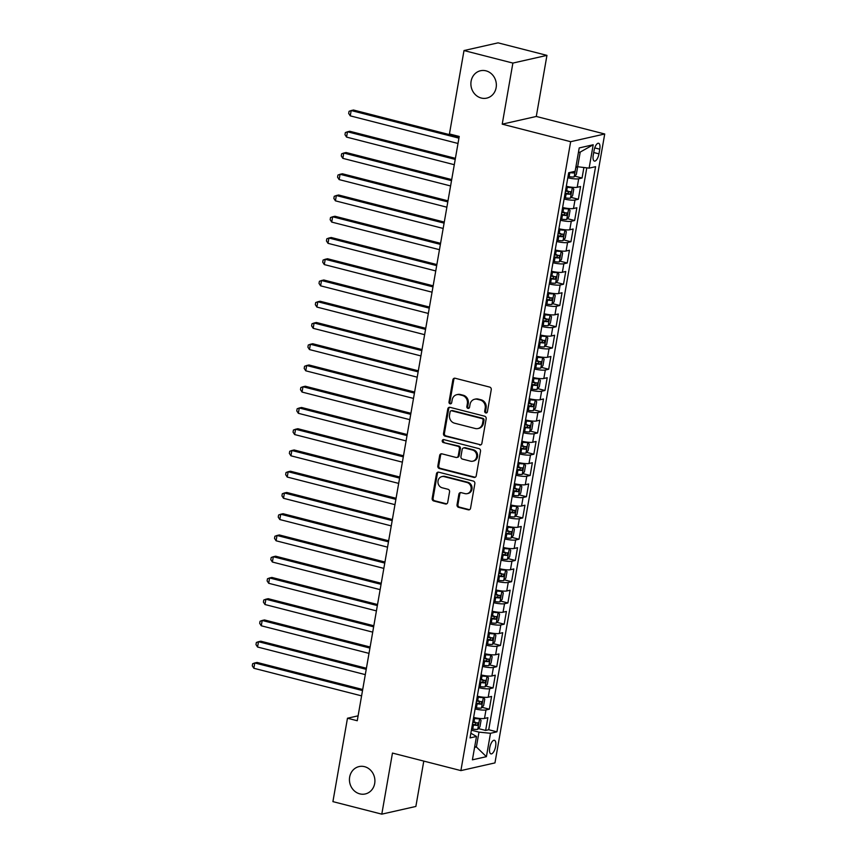 <?xml version="1.0" encoding="UTF-8"?>
<svg xmlns="http://www.w3.org/2000/svg" width="857" height="857" viewBox="0 0 857 857"><rect width="100%" height="100%" fill="white"/><g stroke="black" fill="none" stroke-linecap="round" stroke-linejoin="round"><path stroke-width="1.29" d="M485.79 412.945A1.51 1.36 -102.7 0 0 487.387 411.831L491.254 389.678A2.153 1.939 -102.7 0 0 489.701 387.096L455.153 378.248A2.153 1.939 -102.7 0 0 452.871 379.844L449.004 401.997A1.51 1.36 -102.7 0 0 450.675 403.818A1.51 1.36 -102.7 0 0 451.682 402.683L452.185 399.823A6.888 6.213 -102.7 0 1 456.813 394.681A6.888 6.213 -102.7 0 1 459.491 394.723L462.373 395.463A6.888 6.213 -102.7 0 1 467.354 403.701L466.851 406.572A1.51 1.36 -102.7 0 0 468.522 408.382A1.51 1.36 -102.7 0 0 469.54 407.257L470.032 404.397A6.888 6.213 -102.7 0 1 474.66 399.244A6.888 6.213 -102.7 0 1 477.338 399.298L480.22 400.026A6.888 6.213 -102.7 0 1 485.201 408.275L484.698 411.146A1.51 1.36 -102.7 0 0 485.79 412.945M474.66 399.244L475.581 399.041A6.888 6.213 -102.7 0 1 478.26 399.083L481.141 399.823A6.888 6.213 -102.7 0 1 486.123 408.071L485.619 410.942A1.51 1.36 -102.7 0 0 486.808 412.763M454.788 378.194A2.153 1.939 -102.7 0 0 453.792 379.63L449.925 401.794A1.51 1.36 -102.7 0 0 451.114 403.615M456.813 394.681L457.734 394.466A6.888 6.213 -102.7 0 1 460.413 394.509L463.294 395.248A6.888 6.213 -102.7 0 1 468.265 403.497L467.772 406.368A1.51 1.36 -102.7 0 0 468.961 408.189M364.546 766.672A14.033 12.662 -102.7 0 0 359.083 766.576A14.033 12.662 -102.7 0 0 349.442 780.052A14.033 12.662 -102.7 0 0 359.801 793.861A14.033 12.662 -102.7 0 0 365.275 793.957A14.033 12.662 -102.7 0 0 374.905 780.481A14.033 12.662 -102.7 0 0 364.546 766.672M485.994 70.842A14.033 12.662 -102.7 0 0 480.52 70.745A14.033 12.662 -102.7 0 0 470.889 84.222A14.033 12.662 -102.7 0 0 481.248 98.03A14.033 12.662 -102.7 0 0 486.712 98.126A14.033 12.662 -102.7 0 0 496.353 84.65A14.033 12.662 -102.7 0 0 485.994 70.842M495.625 746.426A7.017 2.742 104.4 0 0 494.425 740.287A7.017 2.742 104.4 0 0 489.733 747.754A7.017 2.742 104.4 0 0 490.943 753.881A7.017 2.742 104.4 0 0 495.625 746.426M457.027 504.773A2.153 1.939 -102.7 0 0 458.581 507.344L468.276 509.829A2.153 1.939 -102.7 0 0 470.557 508.233L474.853 483.627A2.153 1.939 -102.7 0 0 473.3 481.056L438.752 472.196A2.153 1.939 -102.7 0 0 436.47 473.792L432.174 498.399A2.153 1.939 -102.7 0 0 433.728 500.981L445.436 503.98A2.153 1.939 -102.7 0 0 447.718 502.384L449.561 491.854A2.153 1.939 -102.7 0 0 448.007 489.272L442.201 487.794A5.753 5.196 -102.7 0 1 437.948 482.127A5.753 5.196 -102.7 0 1 441.901 476.599A5.753 5.196 -102.7 0 1 444.14 476.631L466.894 482.459A5.753 5.196 -102.7 0 1 471.136 488.126A5.753 5.196 -102.7 0 1 467.183 493.653A5.753 5.196 -102.7 0 1 464.944 493.611L461.152 492.646A2.153 1.939 -102.7 0 0 458.87 494.243L457.027 504.773L457.949 504.559A2.153 1.939 -102.7 0 0 459.502 507.14L469.197 509.626A2.153 1.939 -102.7 0 0 469.561 509.679M392.463 753.067L381.793 814.15L332.912 801.627L347.471 718.23L357.251 720.737L459.223 136.456L449.443 133.949L464.001 50.552L512.882 63.075L502.223 124.158L570.655 141.694L460.895 770.604L392.463 753.067M479.599 444.976A2.153 1.939 -102.7 0 0 481.88 443.38L486.176 418.773A2.153 1.939 -102.7 0 0 484.623 416.191L450.075 407.343A2.153 1.939 -102.7 0 0 447.793 408.939L443.498 433.546A2.153 1.939 -102.7 0 0 445.051 436.117L480.52 444.762A2.153 1.939 -102.7 0 0 480.884 444.815M480.52 451.2L476.224 475.806A2.153 1.939 -102.7 0 1 473.932 477.403L439.395 468.554A2.153 1.939 -102.7 0 1 437.831 465.972L439.673 455.442A2.153 1.939 -102.7 0 1 441.955 453.846L455.967 457.434A2.153 1.939 -102.7 0 0 458.249 455.838L459.47 448.854A2.153 1.939 -102.7 0 0 457.917 446.283L443.326 442.544A1.51 1.36 -102.7 0 1 443.251 439.609A1.51 1.36 -102.7 0 1 443.84 439.62L478.956 448.618A2.153 1.939 -102.7 0 1 480.52 451.2M478.367 728.568L485.64 730.432L487.869 717.684L484.505 718.445L485.983 709.95A8.774 1.585 -170.1 0 1 475.11 708.932M482.084 707.325L489.347 709.189L491.575 696.441L488.211 697.202L489.69 688.696A8.774 1.585 -170.1 0 1 478.817 687.678M485.79 686.082L493.054 687.935L495.282 675.187L491.918 675.948L493.407 667.453A8.774 1.585 -170.1 0 1 482.523 666.435M489.497 664.828L496.76 666.692L498.988 653.945L495.625 654.705L497.114 646.21A8.774 1.585 -170.1 0 1 486.23 645.192M493.204 643.586L500.467 645.45L502.695 632.702L499.331 633.462L500.82 624.957A8.774 1.585 -170.1 0 1 489.936 623.939M496.91 622.332L504.184 624.196L506.401 611.448L503.048 612.209L504.527 603.714A8.774 1.585 -170.1 0 1 493.643 602.696M500.617 601.089L507.89 602.953L510.108 590.205L506.755 590.966L508.233 582.46A8.774 1.585 -170.1 0 1 497.36 581.453M504.334 579.846L511.597 581.71L513.825 568.952L510.461 569.712L511.94 561.217A8.774 1.585 -170.1 0 1 501.066 560.199M508.04 558.593L515.303 560.457L517.532 547.709L514.168 548.469L515.646 539.974A8.774 1.585 -170.1 0 1 504.773 538.957M511.747 537.35L519.01 539.214L521.238 526.466L517.874 527.226L519.363 518.721A8.774 1.585 -170.1 0 1 508.48 517.703M515.453 516.107L522.716 517.96L524.945 505.212L521.581 505.973L523.07 497.478A8.774 1.585 -170.1 0 1 512.186 496.46M519.16 494.853L526.423 496.717L528.651 483.969L525.287 484.73L526.776 476.235A8.774 1.585 -170.1 0 1 515.893 475.217M522.866 473.61L530.14 475.474L532.358 462.726L529.005 463.487L530.483 454.981A8.774 1.585 -170.1 0 1 519.61 453.964M526.573 452.367L533.847 454.221L536.064 441.473L532.711 442.233L534.19 433.738A8.774 1.585 -170.1 0 1 523.316 432.721M530.29 431.114L537.553 432.978L539.781 420.23L536.418 420.991L537.896 412.496A8.774 1.585 -170.1 0 1 527.023 411.478M533.997 409.871L541.26 411.735L543.488 398.987L540.124 399.748L541.613 391.242A8.774 1.585 -170.1 0 1 530.729 390.224M537.703 388.617L544.966 390.481L547.195 377.733L543.831 378.494L545.32 369.999A8.774 1.585 -170.1 0 1 534.436 368.981M541.41 367.374L548.673 369.238L550.901 356.491L547.537 357.251L549.026 348.745A8.774 1.585 -170.1 0 1 538.142 347.738M545.116 346.132L552.39 347.996L554.608 335.237L551.255 335.998L552.733 327.503A8.774 1.585 -170.1 0 1 541.849 326.485M548.823 324.878L556.097 326.742L558.314 313.994L554.961 314.755L556.439 306.26A8.774 1.585 -170.1 0 1 545.566 305.242M552.54 303.635L559.803 305.499L562.031 292.751L558.668 293.512L560.146 285.006A8.774 1.585 -170.1 0 1 549.273 283.988M556.247 282.392L563.51 284.245L565.738 271.498L562.374 272.258L563.852 263.763A8.774 1.585 -170.1 0 1 552.979 262.745M559.953 261.139L567.216 263.003L569.444 250.255L566.081 251.015L567.57 242.52A8.774 1.585 -170.1 0 1 556.686 241.503M563.66 239.896L570.923 241.76L573.151 229.012L569.787 229.772L571.276 221.267A8.774 1.585 -170.1 0 1 560.392 220.249M567.366 218.653L574.629 220.506L576.857 207.758L573.494 208.519L574.983 200.024A8.774 1.585 -170.1 0 1 564.099 199.006M571.073 197.399L578.346 199.263L580.564 186.515L577.211 187.276A8.774 1.585 -170.1 0 1 566.327 186.258M594.062 150.489L593.248 155.16A6.802 2.657 104.4 0 0 594.415 161.095A6.802 2.657 104.4 0 0 598.957 153.864L599.771 149.193A6.802 2.657 104.4 0 0 598.604 143.258A6.802 2.657 104.4 0 0 594.062 150.489M570.655 141.694L604.721 133.992L494.96 762.901L460.895 770.604M485.64 730.432L488.726 729.736L496.931 731.835L595.572 166.676L589.123 168.133L575.958 166.537M496.931 731.835L490.493 733.292L486.412 756.667L472.411 759.827L476.492 736.463L470.043 737.92L568.684 172.75L575.133 171.293L579.214 147.929L593.205 144.758L589.123 168.133M574.779 176.156L582.053 178.02L578.689 178.781A8.774 1.585 -170.1 0 1 567.816 177.763M578.346 199.263L574.983 200.024M574.629 220.506L571.276 221.267M570.923 241.76L567.57 242.52M567.216 263.003L563.852 263.763M563.51 284.245L560.146 285.006M559.803 305.499L556.439 306.26M556.097 326.742L552.733 327.503M552.39 347.996L549.026 348.745M548.673 369.238L545.32 369.999M544.966 390.481L541.613 391.242M541.26 411.735L537.896 412.496M537.553 432.978L534.19 433.738M533.847 454.221L530.483 454.981M530.14 475.474L526.776 476.235M526.423 496.717L523.07 497.478M522.716 517.96L519.363 518.721M519.01 539.214L515.646 539.974M515.303 560.457L511.94 561.217M511.597 581.71L508.233 582.46M507.89 602.953L504.527 603.714M504.184 624.196L500.82 624.957M500.467 645.45L497.114 646.21M496.76 666.692L493.407 667.453M493.054 687.935L489.69 688.696M489.347 709.189L485.983 709.95M488.726 729.736L586.777 167.897M582.053 178.02L583.874 167.597M474.724 746.576L476.385 746.993L478.988 732.124L471.393 730.185M577.618 166.965L580.221 152.085L578.411 152.492M502.223 124.158L536.289 116.456L546.948 55.373L512.882 63.075M546.948 55.373L498.067 42.85L464.001 50.552M381.793 814.15L415.87 806.448L423.787 761.091M536.289 116.456L604.721 133.992M358.108 715.831L347.471 718.23M474.585 747.411L476.385 746.993L486.412 756.667M470.868 733.238L476.492 736.463M562.621 207.501A8.774 1.585 9.9 0 0 573.494 208.519M558.914 228.755A8.774 1.585 9.9 0 0 569.787 229.772M555.207 249.998A8.774 1.585 9.9 0 0 566.081 251.015M551.49 271.24A8.774 1.585 9.9 0 0 562.374 272.258M547.784 292.494A8.774 1.585 9.9 0 0 558.668 293.512M544.077 313.737A8.774 1.585 9.9 0 0 554.961 314.755M540.371 334.991A8.774 1.585 9.9 0 0 551.255 335.998M536.664 356.233A8.774 1.585 9.9 0 0 547.537 357.251M532.958 377.476A8.774 1.585 9.9 0 0 543.831 378.494M529.251 398.73A8.774 1.585 9.9 0 0 540.124 399.748M525.534 419.973A8.774 1.585 9.9 0 0 536.418 420.991M521.827 441.216A8.774 1.585 9.9 0 0 532.711 442.233M518.121 462.469A8.774 1.585 9.9 0 0 529.005 463.487M514.414 483.712A8.774 1.585 9.9 0 0 525.287 484.73M510.708 504.955A8.774 1.585 9.9 0 0 521.581 505.973M507.001 526.209A8.774 1.585 9.9 0 0 517.874 527.226M503.284 547.452A8.774 1.585 9.9 0 0 514.168 548.469M499.577 568.705A8.774 1.585 9.9 0 0 510.461 569.712M495.871 589.948A8.774 1.585 9.9 0 0 506.755 590.966M492.164 611.191A8.774 1.585 9.9 0 0 503.048 612.209M488.458 632.445A8.774 1.585 9.9 0 0 499.331 633.462M484.751 653.687A8.774 1.585 9.9 0 0 495.625 654.705M481.045 674.93A8.774 1.585 9.9 0 0 491.918 675.948M477.328 696.184A8.774 1.585 9.9 0 0 488.211 697.202M473.621 717.427A8.774 1.585 9.9 0 0 484.505 718.445M478.988 732.124L490.493 733.292M580.221 152.085L593.205 144.758M449.711 407.289A2.153 1.939 -102.7 0 0 448.714 408.725L444.419 433.331A2.153 1.939 -102.7 0 0 445.972 435.913L480.52 444.762M483.091 420.369A1.51 1.36 -102.7 0 0 481.998 418.57L451.671 410.803A1.51 1.36 -102.7 0 0 450.075 411.917L449.55 414.938A6.888 6.213 -102.7 0 0 454.521 423.187L475.249 428.5A6.888 6.213 -102.7 0 0 477.938 428.543A6.888 6.213 -102.7 0 0 482.555 423.401L483.091 420.369L484.012 420.166A1.51 1.36 -102.7 0 0 482.92 418.366L481.998 418.57M451.093 410.792L452.003 410.578A1.51 1.36 -102.7 0 1 452.592 410.589L482.92 418.366M477.938 428.543L478.859 428.339A6.888 6.213 -102.7 0 0 483.477 423.187L482.555 423.401M484.012 420.166L483.477 423.187M441.591 453.792A2.153 1.939 -102.7 0 0 440.594 455.228L438.752 465.769A2.153 1.939 -102.7 0 0 440.316 468.34L474.853 477.188A2.153 1.939 -102.7 0 0 475.217 477.253M456.802 457.445L457.724 457.242A2.153 1.939 -102.7 0 0 459.17 455.635L460.391 448.65A2.153 1.939 -102.7 0 0 458.838 446.068L443.326 442.544M443.733 439.598A1.51 1.36 -102.7 0 0 444.247 442.33M470.504 461.162A5.753 5.196 -102.7 0 0 472.753 461.195A5.753 5.196 -102.7 0 0 476.706 455.667A5.753 5.196 -102.7 0 0 472.453 450L464.44 447.954A2.153 1.939 -102.7 0 0 462.159 449.55L460.937 456.535A2.153 1.939 -102.7 0 0 462.491 459.106L470.504 461.162M472.753 461.195L473.664 460.991A5.753 5.196 -102.7 0 0 477.628 455.463A5.753 5.196 -102.7 0 0 473.375 449.796L472.453 450M463.605 447.932L464.526 447.729A2.153 1.939 -102.7 0 1 465.362 447.74L473.375 449.796M460.787 492.593A2.153 1.939 -102.7 0 0 459.791 494.028L457.949 504.559M467.183 493.653L468.104 493.45A5.753 5.196 -102.7 0 0 472.057 487.912A5.753 5.196 -102.7 0 0 467.804 482.255L466.894 482.459M441.901 476.599L442.823 476.385A5.753 5.196 -102.7 0 1 445.062 476.428L467.804 482.255M438.388 472.143A2.153 1.939 -102.7 0 0 437.391 473.589L433.096 498.196A2.153 1.939 -102.7 0 0 434.649 500.767L446.358 503.766A2.153 1.939 -102.7 0 0 446.722 503.83M576.29 166.622L577.457 167.983L576.343 174.357L574.136 176.896A5.806 1.05 -170.1 0 1 569.144 176.649L568.041 176.467M459.106 137.088L353.491 110.017L351.188 110.542L350.256 115.856L458.002 143.462M569.53 172.557L569.851 172.611A5.806 1.05 9.9 0 0 573.911 172.953L574.94 171.336M573.911 172.953L571.008 172.225M458.923 138.148L351.188 110.542L349.056 111.324L348.681 113.456L350.256 115.856M564.324 197.71L565.438 197.892A5.806 1.05 -170.1 0 0 570.43 198.149L572.637 195.6L573.751 189.226L572.283 187.522A5.806 1.05 -170.1 0 1 567.291 187.276L566.188 187.094M572.283 187.522L570.376 187.03M569.519 186.901L566.273 186.58M455.399 158.331L349.785 131.271L347.481 131.785L346.549 137.099L454.285 164.705M565.031 193.682L566.145 193.864A5.806 1.05 9.9 0 0 570.205 194.207L570.644 191.657A5.806 1.05 -170.1 0 1 566.584 191.315L565.481 191.132M567.827 190.929C569.059 191.797 568.909 192.643 567.388 193.478L565.117 193.168M455.217 159.391L347.481 131.785L345.35 132.578L344.975 134.699L346.549 137.099M560.617 218.964L561.731 219.146A5.806 1.05 -170.1 0 0 566.723 219.392L568.93 216.853L570.044 210.479L568.577 208.765A5.806 1.05 -170.1 0 1 563.585 208.519L562.471 208.337M568.577 208.765L566.67 208.283M565.813 208.144L562.567 207.833M451.693 179.574L346.067 152.514L343.775 153.039L342.843 158.352L450.578 185.948M561.324 214.925L562.438 215.107A5.806 1.05 9.9 0 0 566.488 215.45L566.938 212.9A5.806 1.05 -170.1 0 1 562.878 212.557L561.774 212.375M564.12 212.182C565.352 213.039 565.202 213.896 563.681 214.732L561.41 214.421M451.51 180.645L343.775 153.039L341.643 153.821L341.268 155.942L342.843 158.352M556.911 240.206L558.025 240.389A5.806 1.05 -170.1 0 0 563.006 240.635L565.224 238.096L566.338 231.722L564.859 230.019A5.806 1.05 -170.1 0 1 559.878 229.772L558.764 229.59M564.859 230.019L562.963 229.526M562.106 229.397L558.85 229.076M447.986 200.827L342.361 173.767L340.058 174.282L339.136 179.595L446.872 207.201M557.618 236.168L558.732 236.35A5.806 1.05 9.9 0 0 562.781 236.693L563.231 234.143A5.806 1.05 -170.1 0 1 559.171 233.8L558.057 233.618M560.414 233.425C561.646 234.293 561.496 235.139 559.975 235.975L557.703 235.664M447.804 201.888L340.058 174.282L337.937 175.064L337.562 177.195L339.136 179.595M553.204 261.46L554.318 261.642A5.806 1.05 -170.1 0 0 559.3 261.888L561.517 259.35L562.631 252.976L561.153 251.262A5.806 1.05 -170.1 0 1 556.172 251.015L555.057 250.833M561.153 251.262L559.257 250.78M558.4 250.64L555.143 250.319M444.28 222.07L338.654 195.01L336.351 195.525L335.43 200.838L443.165 228.444M553.911 257.421L555.015 257.603A5.806 1.05 9.9 0 0 559.075 257.946L559.525 255.397A5.806 1.05 -170.1 0 1 555.465 255.054L554.35 254.872M556.707 254.668C557.939 255.536 557.789 256.382 556.257 257.218L553.997 256.907M444.097 223.131L336.351 195.525L334.219 196.317L333.855 198.438L335.43 200.838M549.498 282.703L550.612 282.885A5.806 1.05 -170.1 0 0 555.593 283.131L557.811 280.593L558.925 274.219L557.446 272.505A5.806 1.05 -170.1 0 1 552.465 272.258L551.351 272.076M557.446 272.505L555.55 272.023M554.683 271.883L551.437 271.573M440.573 243.313L334.948 216.253L332.645 216.778L331.723 222.092L439.459 249.687M550.205 278.664L551.308 278.846A5.806 1.05 9.9 0 0 555.368 279.189L555.807 276.64A5.806 1.05 -170.1 0 1 551.758 276.297L550.644 276.115M553.001 275.922C554.233 276.779 554.083 277.636 552.551 278.471L550.29 278.161M440.38 244.384L332.645 216.778L330.513 217.56L330.149 219.692L331.723 222.092M545.791 303.946L546.895 304.128A5.806 1.05 -170.1 0 0 551.887 304.374L554.104 301.835L555.207 295.461L553.74 293.758A5.806 1.05 -170.1 0 1 548.748 293.512L547.644 293.33M553.74 293.758L551.833 293.265M550.976 293.137L547.73 292.815M436.866 264.567L331.241 237.507L328.938 238.021L328.006 243.334L435.752 270.941M546.487 299.907L547.602 300.089A5.806 1.05 9.9 0 0 551.662 300.432L552.101 297.882A5.806 1.05 -170.1 0 1 548.052 297.54L546.937 297.358M549.294 297.165C550.515 298.032 550.376 298.879 548.844 299.714L546.584 299.404M436.674 265.627L328.938 238.021L326.806 238.814L326.442 240.935L328.006 243.334M542.085 325.199L543.188 325.381A5.806 1.05 -170.1 0 0 548.18 325.628L550.387 323.089L551.501 316.715L550.033 315.001A5.806 1.05 -170.1 0 1 545.041 314.755L543.938 314.573M550.033 315.001L548.126 314.519M547.269 314.38L544.024 314.069M433.149 285.81L327.535 258.75L325.232 259.275L324.3 264.577L432.046 292.183M542.781 321.161L543.895 321.343A5.806 1.05 9.9 0 0 547.955 321.686L548.394 319.136A5.806 1.05 -170.1 0 1 544.345 318.793L543.231 318.611M545.577 318.418C546.809 319.275 546.659 320.132 545.138 320.968L542.877 320.647M432.967 286.87L325.232 259.275L323.1 260.057L322.725 262.178L324.3 264.577M538.367 346.442L539.482 346.624A5.806 1.05 -170.1 0 0 544.474 346.871L546.68 344.332L547.794 337.958L546.327 336.255A5.806 1.05 -170.1 0 1 541.335 335.998L540.221 335.815M546.327 336.255L544.42 335.762M543.563 335.623L540.317 335.312M429.443 307.063L323.828 279.993L321.525 280.518L320.593 285.831L428.329 313.437M539.074 342.404L540.189 342.586A5.806 1.05 9.9 0 0 544.238 342.929L544.688 340.379A5.806 1.05 -170.1 0 1 540.628 340.036L539.524 339.854M541.87 339.661C543.102 340.529 542.952 341.375 541.431 342.211L539.16 341.9M429.261 308.124L321.525 280.518L319.393 281.3L319.018 283.431L320.593 285.831M534.661 367.685L535.775 367.867A5.806 1.05 -170.1 0 0 540.756 368.124L542.974 365.575L544.088 359.201L542.62 357.498A5.806 1.05 -170.1 0 1 537.628 357.251L536.514 357.069M542.62 357.498L540.713 357.005M539.856 356.876L536.611 356.555M425.736 328.306L320.111 301.246L317.808 301.76L316.886 307.074L424.622 334.68M535.368 363.657L536.482 363.839A5.806 1.05 9.9 0 0 540.531 364.182L540.981 361.633A5.806 1.05 -170.1 0 1 536.921 361.29L535.818 361.108M538.164 360.904C539.396 361.772 539.246 362.618 537.725 363.454L535.454 363.143M425.554 329.367L317.808 301.76L315.687 302.553L315.312 304.674L316.886 307.074M530.954 388.939L532.068 389.121A5.806 1.05 -170.1 0 0 537.05 389.367L539.267 386.828L540.381 380.454L538.903 378.74A5.806 1.05 -170.1 0 1 533.922 378.494L532.808 378.312M538.903 378.74L537.007 378.258M536.15 378.119L532.893 377.808M422.03 349.549L316.404 322.489L314.101 323.014L313.18 328.317L420.916 355.923M531.661 384.9L532.775 385.082A5.806 1.05 9.9 0 0 536.825 385.425L537.275 382.875A5.806 1.05 -170.1 0 1 533.215 382.533L532.101 382.351M534.457 382.158C535.689 383.015 535.539 383.872 534.018 384.707L531.747 384.386M421.848 350.609L314.101 323.014L311.98 323.796L311.605 325.917L313.18 328.317M527.248 410.182L528.362 410.364A5.806 1.05 -170.1 0 0 533.343 410.61L535.561 408.071L536.675 401.697L535.197 399.994A5.806 1.05 -170.1 0 1 530.215 399.737L529.101 399.555M535.197 399.994L533.3 399.501M532.433 399.373L529.187 399.051M418.323 370.802L312.698 343.732L310.395 344.257L309.473 349.57L417.209 377.176M527.955 406.143L529.058 406.325A5.806 1.05 9.9 0 0 533.118 406.668L533.568 404.118A5.806 1.05 -170.1 0 1 529.508 403.776L528.394 403.593M530.751 403.401C531.983 404.268 531.833 405.115 530.301 405.95L528.041 405.64M418.13 371.863L310.395 344.257L308.263 345.039L307.899 347.171L309.473 349.57M523.541 431.425L524.645 431.607A5.806 1.05 -170.1 0 0 529.637 431.864L531.854 429.314L532.958 422.94L531.49 421.237A5.806 1.05 -170.1 0 1 526.509 420.991L525.395 420.808M531.49 421.237L529.583 420.744M528.726 420.616L525.48 420.294M414.617 392.045L308.991 364.986L306.688 365.5L305.767 370.813L413.502 398.419M524.248 427.397L525.352 427.579A5.806 1.05 9.9 0 0 529.412 427.922L529.851 425.372A5.806 1.05 -170.1 0 1 525.802 425.029L524.688 424.847M527.044 424.644C528.276 425.511 528.126 426.358 526.594 427.193L524.334 426.882M414.424 393.106L306.688 365.5L304.556 366.293L304.192 368.414L305.767 370.813M519.835 452.678L520.938 452.86A5.806 1.05 -170.1 0 0 525.93 453.107L528.137 450.568L529.251 444.194L527.783 442.48A5.806 1.05 -170.1 0 1 522.791 442.233L521.688 442.051M527.783 442.48L525.877 441.998M525.02 441.858L521.774 441.548M410.91 413.288L305.285 386.228L302.982 386.753L302.05 392.067L409.796 419.662M520.531 448.64L521.645 448.822A5.806 1.05 9.9 0 0 525.705 449.164L526.144 446.615A5.806 1.05 -170.1 0 1 522.095 446.272L520.981 446.09M523.338 445.897C524.559 446.754 524.42 447.611 522.888 448.447L520.628 448.136M410.717 414.36L302.982 386.753L300.85 387.535L300.475 389.656L302.05 392.067M516.118 473.921L517.232 474.103A5.806 1.05 -170.1 0 0 522.224 474.35L524.43 471.811L525.545 465.437L524.077 463.733A5.806 1.05 -170.1 0 1 519.085 463.476L517.982 463.305M524.077 463.733L522.17 463.241M521.313 463.112L518.067 462.791M407.193 434.542L301.578 407.482L299.275 407.996L298.343 413.31L406.079 440.916M516.825 469.882L517.939 470.065A5.806 1.05 9.9 0 0 521.999 470.407L522.438 467.858A5.806 1.05 -170.1 0 1 518.378 467.515L517.274 467.333M519.621 467.14C520.852 468.008 520.702 468.854 519.181 469.69L516.91 469.379M407.011 435.602L299.275 407.996L297.143 408.778L296.768 410.91L298.343 413.31M512.411 495.175L513.525 495.357A5.806 1.05 -170.1 0 0 518.517 495.603L520.724 493.064L521.838 486.69L520.37 484.976A5.806 1.05 -170.1 0 1 515.378 484.73L514.264 484.548M520.37 484.976L518.464 484.494M517.607 484.355L514.361 484.034M403.486 455.785L297.861 428.725L295.569 429.239L294.637 434.553L402.372 462.159M513.118 491.136L514.232 491.318A5.806 1.05 9.9 0 0 518.281 491.661L518.731 489.111A5.806 1.05 -170.1 0 1 514.671 488.769L513.568 488.586M515.914 488.383C517.146 489.251 516.996 490.097 515.475 490.932L513.204 490.622M403.304 456.845L295.569 429.239L293.437 430.032L293.062 432.153L294.637 434.553M508.704 516.417L509.819 516.6A5.806 1.05 -170.1 0 0 514.8 516.846L517.017 514.307L518.131 507.933L516.653 506.219A5.806 1.05 -170.1 0 1 511.672 505.973L510.558 505.791M516.653 506.219L514.757 505.737M513.9 505.598L510.643 505.287M399.78 477.028L294.155 449.968L291.851 450.493L290.93 455.806L398.666 483.402M509.412 512.379L510.526 512.561A5.806 1.05 9.9 0 0 514.575 512.904L515.025 510.354A5.806 1.05 -170.1 0 1 510.965 510.011L509.851 509.829M512.207 509.636C513.439 510.493 513.289 511.35 511.768 512.186L509.497 511.875M399.598 478.099L291.851 450.493L289.73 451.275L289.355 453.407L290.93 455.806M504.998 537.66L506.112 537.842A5.806 1.05 -170.1 0 0 511.093 538.089L513.311 535.55L514.425 529.176L512.947 527.473A5.806 1.05 -170.1 0 1 507.965 527.226L506.851 527.044M512.947 527.473L511.051 526.98M510.194 526.851L506.937 526.53M396.073 498.281L290.448 471.221L288.145 471.736L287.224 477.049L394.959 504.655M505.705 533.622L506.808 533.804A5.806 1.05 9.9 0 0 510.868 534.147L511.318 531.597A5.806 1.05 -170.1 0 1 507.258 531.254L506.144 531.072M508.501 530.879C509.733 531.747 509.583 532.593 508.051 533.429L505.791 533.118M395.891 499.342L288.145 471.736L286.024 472.528L285.649 474.649L287.224 477.049M501.291 558.914L502.406 559.096A5.806 1.05 -170.1 0 0 507.387 559.342L509.604 556.804L510.718 550.43L509.24 548.716A5.806 1.05 -170.1 0 1 504.259 548.469L503.145 548.287M509.24 548.716L507.344 548.234M506.476 548.094L503.23 547.784M392.367 519.524L286.741 492.464L284.438 492.989L283.517 498.292L391.253 525.898M501.998 554.875L503.102 555.057A5.806 1.05 9.9 0 0 507.162 555.4L507.601 552.851A5.806 1.05 -170.1 0 1 503.552 552.508L502.438 552.326M504.794 552.133C506.026 552.99 505.876 553.847 504.345 554.683L502.084 554.361M392.174 520.585L284.438 492.989L282.307 493.771L281.942 495.892L283.517 498.292M497.585 580.157L498.688 580.339A5.806 1.05 -170.1 0 0 503.68 580.585L505.898 578.047L507.001 571.673L505.534 569.969A5.806 1.05 -170.1 0 1 500.542 569.712L499.438 569.53M505.534 569.969L503.627 569.476M502.77 569.337L499.524 569.027M388.66 540.778L283.035 513.707L280.732 514.232L279.8 519.546L387.546 547.152M498.281 576.118L499.395 576.3A5.806 1.05 9.9 0 0 503.455 576.643L503.895 574.094A5.806 1.05 -170.1 0 1 499.845 573.751L498.731 573.569M501.088 573.376C502.309 574.244 502.17 575.09 500.638 575.925L498.378 575.615M388.467 541.838L280.732 514.232L278.6 515.014L278.236 517.146L279.8 519.546M493.878 601.4L494.982 601.582A5.806 1.05 -170.1 0 0 499.974 601.839L502.181 599.289L503.295 592.915L501.827 591.212A5.806 1.05 -170.1 0 1 496.835 590.966L495.732 590.784M501.827 591.212L499.92 590.719M499.063 590.591L495.817 590.269M384.943 562.021L279.328 534.961L277.025 535.475L276.093 540.788L383.84 568.395M494.575 597.372L495.689 597.554A5.806 1.05 9.9 0 0 499.749 597.897L500.188 595.347A5.806 1.05 -170.1 0 1 496.139 595.004L495.025 594.822M497.381 594.619C498.603 595.486 498.453 596.333 496.931 597.168L494.671 596.858M384.761 563.081L277.025 535.475L274.893 536.268L274.519 538.389L276.093 540.788M490.161 622.653L491.275 622.835A5.806 1.05 -170.1 0 0 496.267 623.082L498.474 620.543L499.588 614.169L498.121 612.455A5.806 1.05 -170.1 0 1 493.129 612.209L492.014 612.027M498.121 612.455L496.214 611.973M495.357 611.834L492.111 611.523M381.236 583.263L275.622 556.204L273.319 556.729L272.387 562.031L380.122 589.637M490.868 618.615L491.982 618.797A5.806 1.05 9.9 0 0 496.032 619.14L496.482 616.59A5.806 1.05 -170.1 0 1 492.421 616.247L491.318 616.065M493.664 615.872C494.896 616.729 494.746 617.586 493.225 618.422L490.954 618.101M381.054 584.324L273.319 556.729L271.187 557.511L270.812 559.632L272.387 562.031M486.455 643.896L487.569 644.078A5.806 1.05 -170.1 0 0 492.55 644.325L494.768 641.786L495.882 635.412L494.414 633.709A5.806 1.05 -170.1 0 1 489.422 633.452L488.308 633.269M494.414 633.709L492.507 633.216M491.65 633.087L488.404 632.766M377.53 604.517L271.905 577.447L269.612 577.972L268.68 583.285L376.416 610.891M487.162 639.858L488.276 640.04A5.806 1.05 9.9 0 0 492.325 640.383L492.775 637.833A5.806 1.05 -170.1 0 1 488.715 637.49L487.612 637.308M489.958 637.115C491.19 637.983 491.04 638.829 489.518 639.665L487.247 639.354M377.348 605.578L269.612 577.972L267.48 578.754L267.105 580.885L268.68 583.285M482.748 665.139L483.862 665.321A5.806 1.05 -170.1 0 0 488.844 665.578L491.061 663.029L492.175 656.655L490.697 654.952A5.806 1.05 -170.1 0 1 485.715 654.705L484.601 654.523M490.697 654.952L488.801 654.459M487.944 654.33L484.687 654.009M373.823 625.76L268.198 598.7L265.895 599.214L264.974 604.528L372.709 632.134M483.455 661.111L484.569 661.293A5.806 1.05 9.9 0 0 488.619 661.636L489.068 659.087A5.806 1.05 -170.1 0 1 485.008 658.744L483.894 658.562M486.251 658.358C487.483 659.226 487.333 660.072 485.812 660.908L483.541 660.597M373.641 626.821L265.895 599.214L263.774 600.007L263.399 602.128L264.974 604.528M479.042 686.393L480.156 686.575A5.806 1.05 -170.1 0 0 485.137 686.821L487.354 684.282L488.469 677.908L486.99 676.194A5.806 1.05 -170.1 0 1 482.009 675.948L480.895 675.766M486.99 676.194L485.094 675.712M484.226 675.573L480.981 675.262M370.117 647.003L264.492 619.943L262.188 620.468L261.267 625.781L369.003 653.377M479.749 682.354L480.852 682.536A5.806 1.05 9.9 0 0 484.912 682.879L485.362 680.329A5.806 1.05 -170.1 0 1 481.302 679.987L480.188 679.805M482.545 679.612C483.777 680.469 483.627 681.326 482.095 682.161L479.834 681.851M369.935 648.074L262.188 620.468L260.057 621.25L259.692 623.371L261.267 625.781M475.335 707.636L476.438 707.818A5.806 1.05 -170.1 0 0 481.43 708.064L483.648 705.525L484.751 699.151L483.284 697.448A5.806 1.05 -170.1 0 1 478.302 697.191L477.188 697.009M483.284 697.448L481.377 696.955M480.52 696.827L477.274 696.505M366.41 668.256L260.785 641.197L258.482 641.711L257.561 647.024L365.296 674.63M476.042 703.597L477.145 703.779A5.806 1.05 9.9 0 0 481.206 704.122L481.645 701.572A5.806 1.05 -170.1 0 1 477.595 701.23L476.481 701.047M478.838 700.855C480.07 701.722 479.92 702.569 478.388 703.404L476.128 703.094M366.218 669.317L258.482 641.711L256.35 642.493L255.986 644.625L257.561 647.024M471.629 728.889L472.732 729.071A5.806 1.05 -170.1 0 0 477.724 729.318L479.941 726.779L481.045 720.405L479.577 718.691A5.806 1.05 -170.1 0 1 474.585 718.445L473.482 718.262M479.577 718.691L477.67 718.209M476.813 718.07L473.567 717.748M362.704 689.499L257.079 662.44L254.775 662.954L253.843 668.267L361.59 695.873M472.325 724.851L473.439 725.033A5.806 1.05 9.9 0 0 477.499 725.376L477.938 722.826A5.806 1.05 -170.1 0 1 473.889 722.483L472.775 722.301M475.132 722.097C476.353 722.965 476.213 723.811 474.682 724.647L472.421 724.336M362.511 690.56L254.775 662.954L252.644 663.747L252.279 665.868L253.843 668.267M577.211 187.276L578.689 178.781M594.726 147.897L599.771 149.193M593.708 152.525L598.957 153.864M486.123 408.071L485.201 408.275M481.141 399.823L480.22 400.026M478.26 399.083L477.338 399.298M467.772 406.368L466.851 406.572M468.265 403.497L467.354 403.701M463.294 395.248L462.373 395.463M460.413 394.509L459.491 394.723M449.925 401.794L449.004 401.997M453.792 379.63L452.871 379.844M485.619 410.942L484.698 411.146M445.972 435.913L445.051 436.117M444.419 433.331L443.498 433.546M448.714 408.725L447.793 408.939M452.592 410.589L451.671 410.803M474.853 477.188L473.932 477.403M440.316 468.34L439.395 468.554M438.752 465.769L437.831 465.972M440.594 455.228L439.673 455.442M459.17 455.635L458.249 455.838M460.391 448.65L459.47 448.854M458.838 446.068L457.917 446.283M465.362 447.74L464.44 447.954M459.791 494.028L458.87 494.243M445.062 476.428L444.14 476.631M446.358 503.766L445.436 503.98M434.649 500.767L433.728 500.981M433.096 498.196L432.174 498.399M437.391 473.589L436.47 473.792M469.197 509.626L468.276 509.829M459.502 507.14L458.581 507.344M574.19 176.831L575.99 166.537M569.144 176.649L569.851 172.611M570.483 198.085L572.315 187.565M566.584 191.315L567.291 187.276M565.438 197.892L566.145 193.864M567.388 193.478L570.205 194.207M566.777 219.328L568.609 208.808M562.878 212.557L563.585 208.519M561.731 219.146L562.438 215.107M563.681 214.732L566.488 215.45M563.07 240.571L564.902 230.062M559.171 233.8L559.878 229.772M558.025 240.389L558.732 236.35M559.975 235.975L562.781 236.693M559.353 261.824L561.196 251.305M555.465 255.054L556.172 251.015M554.318 261.642L555.015 257.603M556.257 257.218L559.075 257.946M555.647 283.067L557.489 272.547M551.758 276.297L552.465 272.258M550.612 282.885L551.308 278.846M552.551 278.471L555.368 279.189M551.94 304.321L553.783 293.801M548.052 297.54L548.748 293.512M546.895 304.128L547.602 300.089M548.844 299.714L551.662 300.432M548.234 325.564L550.065 315.044M544.345 318.793L545.041 314.755M543.188 325.381L543.895 321.343M545.138 320.968L547.955 321.686M544.527 346.806L546.359 336.298M540.628 340.036L541.335 335.998M539.482 346.624L540.189 342.586M541.431 342.211L544.238 342.929M540.821 368.06L542.652 357.54M536.921 361.29L537.628 357.251M535.775 367.867L536.482 363.839M537.725 363.454L540.531 364.182M537.114 389.303L538.946 378.783M533.215 382.533L533.922 378.494M532.068 389.121L532.775 385.082M534.018 384.707L536.825 385.425M533.397 410.546L535.239 400.037M529.508 403.776L530.215 399.737M528.362 410.364L529.058 406.325M530.301 405.95L533.118 406.668M529.69 431.799L531.533 421.28M525.802 425.029L526.509 420.991M524.645 431.607L525.352 427.579M526.594 427.193L529.412 427.922M525.984 453.042L527.816 442.523M522.095 446.272L522.791 442.233M520.938 452.86L521.645 448.822M522.888 448.447L525.705 449.164M522.277 474.285L524.109 463.776M518.378 467.515L519.085 463.476M517.232 474.103L517.939 470.065M519.181 469.69L521.999 470.407M518.571 495.539L520.403 485.019M514.671 488.769L515.378 484.73M513.525 495.357L514.232 491.318M515.475 490.932L518.281 491.661M514.864 516.782L516.696 506.262M510.965 510.011L511.672 505.973M509.819 516.6L510.526 512.561M511.768 512.186L514.575 512.904M511.158 538.035L512.989 527.516M507.258 531.254L507.965 527.226M506.112 537.842L506.808 533.804M508.051 533.429L510.868 534.147M507.44 559.278L509.283 548.759M503.552 552.508L504.259 548.469M502.406 559.096L503.102 555.057M504.345 554.683L507.162 555.4M503.734 580.521L505.576 570.012M499.845 573.751L500.542 569.712M498.688 580.339L499.395 576.3M500.638 575.925L503.455 576.643M500.027 601.775L501.859 591.255M496.139 595.004L496.835 590.966M494.982 601.582L495.689 597.554M496.931 597.168L499.749 597.897M496.321 623.018L498.153 612.498M492.421 616.247L493.129 612.209M491.275 622.835L491.982 618.797M493.225 618.422L496.032 619.14M492.614 644.26L494.446 633.752M488.715 637.49L489.422 633.452M487.569 644.078L488.276 640.04M489.518 639.665L492.325 640.383M488.908 665.514L490.74 654.994M485.008 658.744L485.715 654.705M483.862 665.321L484.569 661.293M485.812 660.908L488.619 661.636M485.191 686.757L487.033 676.237M481.302 679.987L482.009 675.948M480.156 686.575L480.852 682.536M482.095 682.161L484.912 682.879M481.484 708L483.327 697.491M477.595 701.23L478.302 697.191M476.438 707.818L477.145 703.779M478.388 703.404L481.206 704.122M477.778 729.253L479.609 718.734M473.889 722.483L474.585 718.445M472.732 729.071L473.439 725.033M474.682 724.647L477.499 725.376"/></g></svg>

